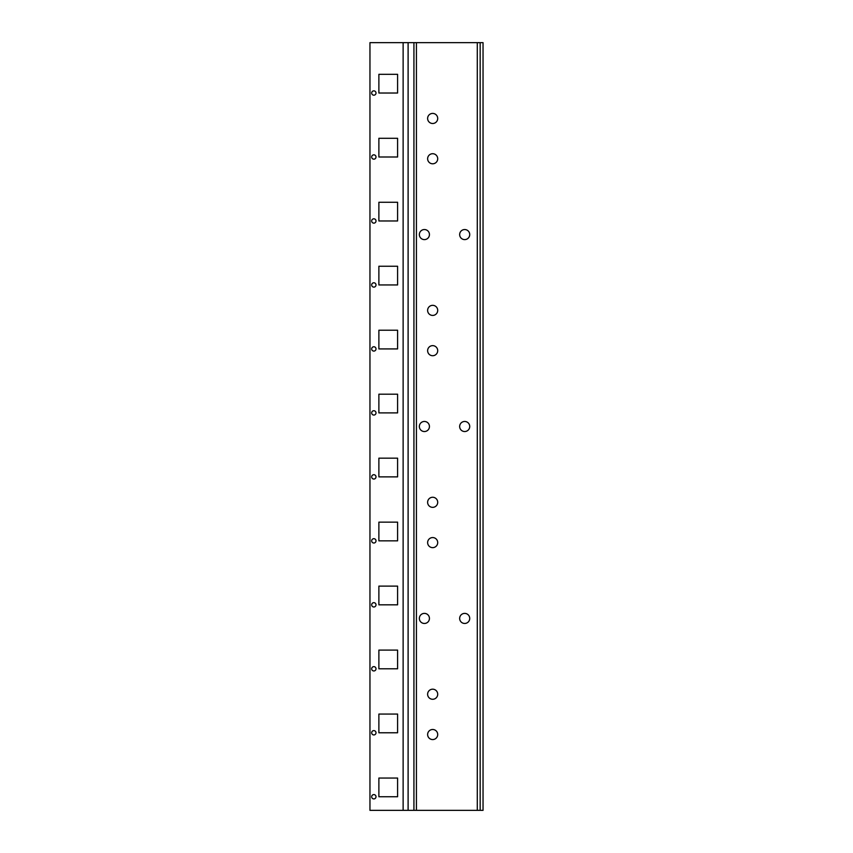 <?xml version="1.0" encoding="UTF-8"?>
<svg xmlns="http://www.w3.org/2000/svg" width="853" height="853" viewBox="0 0 853 853"><rect width="100%" height="100%" fill="white"/><g stroke="black" fill="none" stroke-linecap="round" stroke-linejoin="round"><path stroke-width="1.28" d="M397.594 796.745L378.881 796.745L378.881 778.043L397.594 778.043L397.594 796.745M397.594 732.77L378.881 732.77L378.881 714.068L397.594 714.068L397.594 732.77M397.594 668.795L378.881 668.795L378.881 650.093L397.594 650.093L397.594 668.795M397.594 604.82L378.881 604.82L378.881 586.118L397.594 586.118L397.594 604.82M397.594 540.845L378.881 540.845L378.881 522.143L397.594 522.143L397.594 540.845M397.594 476.87L378.881 476.87L378.881 458.168L397.594 458.168L397.594 476.87M397.594 412.895L378.881 412.895L378.881 394.193L397.594 394.193L397.594 412.895M397.594 348.92L378.881 348.92L378.881 330.218L397.594 330.218L397.594 348.92M397.594 284.945L378.881 284.945L378.881 266.243L397.594 266.243L397.594 284.945M397.594 220.97L378.881 220.97L378.881 202.268L397.594 202.268L397.594 220.97M480.164 810.35L369.957 810.35L369.957 42.65L483.043 42.65L483.043 810.35L480.164 810.35L480.164 42.65M376.002 156.995A2.154 2.154 0 0 1 372.761 158.871A2.154 2.154 0 0 1 372.761 155.129A2.154 2.154 0 0 1 376.002 156.995M376.002 220.97A2.154 2.154 0 0 1 372.761 222.846A2.154 2.154 0 0 1 372.761 219.104A2.154 2.154 0 0 1 376.002 220.97M376.002 284.945A2.154 2.154 0 0 1 372.761 286.821A2.154 2.154 0 0 1 372.761 283.079A2.154 2.154 0 0 1 376.002 284.945M376.002 348.92A2.154 2.154 0 0 1 372.761 350.796A2.154 2.154 0 0 1 372.761 347.054A2.154 2.154 0 0 1 376.002 348.92M376.002 412.895A2.154 2.154 0 0 1 372.761 414.771A2.154 2.154 0 0 1 372.761 411.029A2.154 2.154 0 0 1 376.002 412.895M376.002 476.87A2.154 2.154 0 0 1 372.761 478.746A2.154 2.154 0 0 1 372.761 475.004A2.154 2.154 0 0 1 376.002 476.87M376.002 540.845A2.154 2.154 0 0 1 372.761 542.721A2.154 2.154 0 0 1 372.761 538.979A2.154 2.154 0 0 1 376.002 540.845M376.002 604.82A2.154 2.154 0 0 1 372.761 606.696A2.154 2.154 0 0 1 372.761 602.954A2.154 2.154 0 0 1 376.002 604.82M376.002 668.795A2.154 2.154 0 0 1 372.761 670.671A2.154 2.154 0 0 1 372.761 666.929A2.154 2.154 0 0 1 376.002 668.795M376.002 732.77A2.154 2.154 0 0 1 372.761 734.646A2.154 2.154 0 0 1 372.761 730.904A2.154 2.154 0 0 1 376.002 732.77M376.002 796.745A2.154 2.154 0 0 1 372.761 798.621A2.154 2.154 0 0 1 372.761 794.879A2.154 2.154 0 0 1 376.002 796.745M378.881 138.293L397.594 138.293L397.594 156.995L378.881 156.995L378.881 138.293M376.002 93.02A2.154 2.154 0 0 1 372.761 94.896A2.154 2.154 0 0 1 372.761 91.154A2.154 2.154 0 0 1 376.002 93.02M378.881 74.318L397.594 74.318L397.594 93.02L378.881 93.02L378.881 74.318M469.726 618.425A5.033 5.033 0 0 1 462.177 622.786A5.033 5.033 0 0 1 462.177 614.064A5.033 5.033 0 0 1 469.726 618.425M429.432 618.425A5.033 5.033 0 0 1 421.872 622.786A5.033 5.033 0 0 1 421.872 614.064A5.033 5.033 0 0 1 429.432 618.425M469.726 426.5A5.033 5.033 0 0 1 462.177 430.861A5.033 5.033 0 0 1 462.177 422.139A5.033 5.033 0 0 1 469.726 426.5M429.432 426.5A5.033 5.033 0 0 1 421.872 430.861A5.033 5.033 0 0 1 421.872 422.139A5.033 5.033 0 0 1 429.432 426.5M437.706 734.529A5.033 5.033 0 0 1 430.147 738.89A5.033 5.033 0 0 1 430.147 730.168A5.033 5.033 0 0 1 437.706 734.529M437.706 502.31A5.033 5.033 0 0 1 430.147 506.671A5.033 5.033 0 0 1 430.147 497.939A5.033 5.033 0 0 1 437.706 502.31M437.706 542.604A5.033 5.033 0 0 1 430.147 546.965A5.033 5.033 0 0 1 430.147 538.243A5.033 5.033 0 0 1 437.706 542.604M437.706 310.385A5.033 5.033 0 0 1 430.147 314.746A5.033 5.033 0 0 1 430.147 306.014A5.033 5.033 0 0 1 437.706 310.385M437.706 694.235A5.033 5.033 0 0 1 430.147 698.596A5.033 5.033 0 0 1 430.147 689.864A5.033 5.033 0 0 1 437.706 694.235M437.706 350.679A5.033 5.033 0 0 1 430.147 355.04A5.033 5.033 0 0 1 430.147 346.318A5.033 5.033 0 0 1 437.706 350.679M429.432 234.575A5.033 5.033 0 0 1 421.872 238.936A5.033 5.033 0 0 1 421.872 230.214A5.033 5.033 0 0 1 429.432 234.575M469.726 234.575A5.033 5.033 0 0 1 462.177 238.936A5.033 5.033 0 0 1 462.177 230.214A5.033 5.033 0 0 1 469.726 234.575M437.706 158.754A5.033 5.033 0 0 1 430.147 163.115A5.033 5.033 0 0 1 430.147 154.393A5.033 5.033 0 0 1 437.706 158.754M437.706 118.46A5.033 5.033 0 0 1 430.147 122.821A5.033 5.033 0 0 1 430.147 114.089A5.033 5.033 0 0 1 437.706 118.46M403.128 810.35L403.128 42.65M477.285 810.35L477.285 42.65M416.424 810.35L416.424 42.65M413.929 810.35L413.929 42.65M408.107 810.35L408.107 42.65"/></g></svg>
